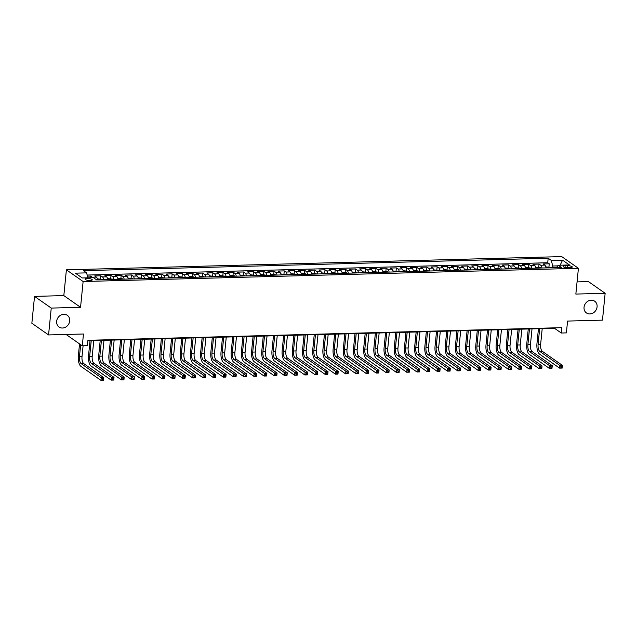 <?xml version="1.0" encoding="UTF-8"?>
<svg xmlns="http://www.w3.org/2000/svg" width="637" height="637" viewBox="0 0 637 637"><rect width="100%" height="100%" fill="white"/><g stroke="black" fill="none" stroke-linecap="round" stroke-linejoin="round"><path stroke-width="0.96" d="M69.68 320.984A7.166 6.235 -55 0 1 65.675 327.107A7.166 6.235 -55 0 1 59.05 327.028A7.166 6.235 -55 0 1 56.637 321.327A7.166 6.235 -55 0 1 60.634 315.204A7.166 6.235 -55 0 1 67.267 315.283A7.166 6.235 -55 0 1 69.68 320.984M597.084 306.899A7.166 6.235 -55 0 1 593.079 313.022A7.166 6.235 -55 0 1 586.454 312.942A7.166 6.235 -55 0 1 584.041 307.249A7.166 6.235 -55 0 1 588.039 301.118A7.166 6.235 -55 0 1 594.671 301.197A7.166 6.235 -55 0 1 597.084 306.899M90.143 280.519A3.583 0.956 5.7 0 0 92.261 279.858A3.583 0.956 5.7 0 0 87.253 278.496A3.583 0.956 5.7 0 0 85.135 279.149A3.583 0.956 5.7 0 0 90.143 280.519M34.533 296.388L31.85 323.238L48.563 334.935L51.247 308.085L80.549 307.305L83.121 281.522L66.399 269.825L63.827 295.6L34.533 296.388L51.247 308.085M83.121 281.522L578.42 268.296L561.707 256.6L66.399 269.825M578.42 268.296L575.848 294.071L605.15 293.291L588.437 281.594L577.066 281.896M605.15 293.291L602.467 320.14L567.567 321.072L566.389 332.888L561.293 333.024L561.826 327.657L87.922 340.309L87.388 345.684L82.292 345.819L83.471 334.003L48.563 334.935M546.06 267.882A4.483 1.855 -91.5 0 0 544.778 265.127L543.13 263.973L549.245 263.806L548.935 266.895M541.983 267.994A4.483 1.855 -91.5 0 0 540.702 265.239L539.053 264.084L538.743 267.166M539.053 264.084L532.938 264.244L534.586 265.398A4.483 1.855 -91.5 0 1 535.868 268.153M525.676 268.424A4.483 1.855 -91.5 0 0 524.394 265.669L522.746 264.514L528.861 264.355L528.551 267.436M515.484 268.695A4.483 1.855 -91.5 0 0 514.202 265.94L512.554 264.793L518.669 264.626L518.359 267.707M505.292 268.973A4.483 1.855 -91.5 0 0 504.01 266.218L502.362 265.064L508.477 264.896L508.167 267.986M495.1 269.244A4.483 1.855 -91.5 0 0 493.818 266.489L492.17 265.334L498.285 265.167L497.983 268.257M484.908 269.515A4.483 1.855 -91.5 0 0 483.626 266.76L481.978 265.605L488.093 265.446L487.791 268.527M474.716 269.785A4.483 1.855 -91.5 0 0 473.434 267.03L471.786 265.876L477.901 265.717L477.599 268.798M464.524 270.056A4.483 1.855 -91.5 0 0 463.25 267.301L461.594 266.147L467.709 265.987L467.407 269.069M454.332 270.335A4.483 1.855 -91.5 0 0 453.058 267.58L451.41 266.425L457.517 266.258L457.215 269.34M444.14 270.606A4.483 1.855 -91.5 0 0 442.866 267.851L441.218 266.696L447.333 266.529L447.023 269.618M433.948 270.876A4.483 1.855 -91.5 0 0 432.674 268.121L431.026 266.967L437.141 266.799L436.831 269.889M423.756 271.147A4.483 1.855 -91.5 0 0 422.482 268.392L420.834 267.237L426.949 267.078L426.639 270.16M413.572 271.418A4.483 1.855 -91.5 0 0 412.29 268.663L410.642 267.508L416.757 267.349L416.447 270.43M403.38 271.688A4.483 1.855 -91.5 0 0 402.098 268.933L400.45 267.787L406.565 267.62L406.255 270.701M393.188 271.967A4.483 1.855 -91.5 0 0 391.906 269.212L390.258 268.058L396.373 267.89L396.063 270.98M382.996 272.238A4.483 1.855 -91.5 0 0 381.714 269.483L380.066 268.328L386.181 268.161L385.871 271.251M372.804 272.509A4.483 1.855 -91.5 0 0 371.522 269.754L369.874 268.599L375.989 268.44L375.679 271.521M362.612 272.779A4.483 1.855 -91.5 0 0 361.33 270.024L359.682 268.87L365.797 268.71L365.487 271.792M352.42 273.05A4.483 1.855 -91.5 0 0 351.138 270.295L349.49 269.14L355.605 268.981L355.303 272.063M342.228 273.329A4.483 1.855 -91.5 0 0 340.946 270.574L339.298 269.419L345.413 269.252L345.111 272.333M332.036 273.599A4.483 1.855 -91.5 0 0 330.762 270.844L329.106 269.69L335.221 269.523L334.919 272.612M321.844 273.87A4.483 1.855 -91.5 0 0 320.57 271.115L318.914 269.961L325.029 269.793L324.727 272.883M311.652 274.141A4.483 1.855 -91.5 0 0 310.378 271.386L308.73 270.231L314.845 270.072L314.535 273.154M301.46 274.412A4.483 1.855 -91.5 0 0 300.186 271.657L298.538 270.502L304.653 270.343L304.343 273.424M291.268 274.682A4.483 1.855 -91.5 0 0 289.994 271.927L288.346 270.781L294.461 270.614L294.151 273.695M281.076 274.961A4.483 1.855 -91.5 0 0 279.802 272.206L278.154 271.051L284.269 270.884L283.959 273.974M270.892 275.232A4.483 1.855 -91.5 0 0 269.61 272.477L267.962 271.322L274.077 271.155L273.767 274.244M260.7 275.502A4.483 1.855 -91.5 0 0 259.418 272.747L257.77 271.593L263.885 271.434L263.575 274.515M250.508 275.773A4.483 1.855 -91.5 0 0 249.226 273.018L247.578 271.864L253.693 271.704L253.383 274.786M240.316 276.044A4.483 1.855 -91.5 0 0 239.034 273.289L237.386 272.134L243.501 271.975L243.191 275.057M230.124 276.323A4.483 1.855 -91.5 0 0 228.842 273.568L227.194 272.413L233.309 272.246L232.999 275.327M219.932 276.593A4.483 1.855 -91.5 0 0 218.65 273.838L217.002 272.684L223.117 272.517L222.815 275.606M209.74 276.864A4.483 1.855 -91.5 0 0 208.458 274.109L206.81 272.954L212.925 272.787L212.623 275.877M199.548 277.135A4.483 1.855 -91.5 0 0 198.274 274.38L196.618 273.225L202.733 273.066L202.431 276.147M189.356 277.406A4.483 1.855 -91.5 0 0 188.082 274.651L186.426 273.496L192.541 273.337L192.239 276.418M179.164 277.676A4.483 1.855 -91.5 0 0 177.89 274.921L176.242 273.775L182.349 273.607L182.047 276.689M168.972 277.955A4.483 1.855 -91.5 0 0 167.698 275.2L166.05 274.045L172.165 273.878L171.855 276.968M158.78 278.226A4.483 1.855 -91.5 0 0 157.506 275.471L155.858 274.316L161.973 274.149L161.663 277.238M148.588 278.496A4.483 1.855 -91.5 0 0 147.314 275.741L145.666 274.587L151.781 274.428L151.471 277.509M138.404 278.767A4.483 1.855 -91.5 0 0 137.122 276.012L135.474 274.858L141.589 274.698L141.279 277.78M128.212 279.038A4.483 1.855 -91.5 0 0 126.93 276.283L125.282 275.128L131.397 274.969L131.087 278.05M118.02 279.317A4.483 1.855 -91.5 0 0 116.738 276.562L115.09 275.407L121.205 275.24L120.895 278.321M107.828 279.587A4.483 1.855 -91.5 0 0 106.546 276.832L104.898 275.678L111.013 275.51L110.703 278.6M97.636 279.858A4.483 1.855 -91.5 0 0 96.354 277.103L94.706 275.948L100.821 275.781L100.511 278.871M567.416 265.701L565.17 265.764A3.472 0.924 5.7 0 0 563.116 266.401A3.472 0.924 5.7 0 0 567.973 267.723L570.219 267.659A3.472 0.924 5.7 0 0 572.273 267.03A3.472 0.924 5.7 0 0 567.416 265.701L567.217 267.715M557.757 265.876L552.725 266.011L551.339 260.453L548.178 258.24L83.455 270.653L86.616 272.867L75.405 273.162L82.269 277.971L93.48 277.668L96.649 279.882L561.372 267.476L558.211 265.263L556.483 267.604M551.339 260.453L562.551 260.151L569.422 264.96L558.211 265.263M549.245 263.806L547.732 262.747L87.158 275.049M92.739 277.692A4.483 1.855 88.5 0 0 92.277 277.214L90.629 276.06L87.428 276.139M100.821 275.781L102.469 276.936A4.483 1.855 88.5 0 1 103.751 279.691M111.013 275.51L112.661 276.665A4.483 1.855 88.5 0 1 113.943 279.42M121.205 275.24L122.853 276.394A4.483 1.855 88.5 0 1 124.135 279.149M131.397 274.969L133.045 276.124A4.483 1.855 88.5 0 1 134.327 278.879M141.589 274.698L143.237 275.853A4.483 1.855 88.5 0 1 144.511 278.608M151.781 274.428L153.429 275.582A4.483 1.855 88.5 0 1 154.703 278.337M161.973 274.149L163.621 275.303A4.483 1.855 88.5 0 1 164.895 278.058M172.165 273.878L173.813 275.033A4.483 1.855 88.5 0 1 175.087 277.788M182.349 273.607L184.005 274.762A4.483 1.855 88.5 0 1 185.279 277.517M192.541 273.337L194.197 274.491A4.483 1.855 88.5 0 1 195.471 277.246M202.733 273.066L204.381 274.221A4.483 1.855 88.5 0 1 205.663 276.976M212.925 272.787L214.573 273.942A4.483 1.855 88.5 0 1 215.855 276.697M223.117 272.517L224.765 273.671A4.483 1.855 88.5 0 1 226.047 276.426M233.309 272.246L234.957 273.4A4.483 1.855 88.5 0 1 236.239 276.155M243.501 271.975L245.149 273.13A4.483 1.855 88.5 0 1 246.431 275.885M253.693 271.704L255.341 272.859A4.483 1.855 88.5 0 1 256.623 275.614M263.885 271.434L265.533 272.588A4.483 1.855 88.5 0 1 266.815 275.343M274.077 271.155L275.725 272.31A4.483 1.855 88.5 0 1 277.007 275.065M284.269 270.884L285.917 272.039A4.483 1.855 88.5 0 1 287.191 274.794M294.461 270.614L296.109 271.768A4.483 1.855 88.5 0 1 297.383 274.523M304.653 270.343L306.301 271.497A4.483 1.855 88.5 0 1 307.575 274.252M314.845 270.072L316.493 271.227A4.483 1.855 88.5 0 1 317.767 273.982M325.029 269.793L326.685 270.948A4.483 1.855 88.5 0 1 327.959 273.703M335.221 269.523L336.869 270.677A4.483 1.855 88.5 0 1 338.151 273.432M345.413 269.252L347.061 270.407A4.483 1.855 88.5 0 1 348.343 273.162M355.605 268.981L357.253 270.136A4.483 1.855 88.5 0 1 358.535 272.891M365.797 268.71L367.445 269.865A4.483 1.855 88.5 0 1 368.727 272.62M375.989 268.44L377.637 269.594A4.483 1.855 88.5 0 1 378.919 272.349M386.181 268.161L387.829 269.316A4.483 1.855 88.5 0 1 389.111 272.071M396.373 267.89L398.021 269.045A4.483 1.855 88.5 0 1 399.303 271.8M406.565 267.62L408.213 268.774A4.483 1.855 88.5 0 1 409.495 271.529M416.757 267.349L418.405 268.503A4.483 1.855 88.5 0 1 419.679 271.258M426.949 267.078L428.597 268.233A4.483 1.855 88.5 0 1 429.871 270.988M437.141 266.799L438.789 267.954A4.483 1.855 88.5 0 1 440.063 270.709M447.333 266.529L448.981 267.683A4.483 1.855 88.5 0 1 450.255 270.438M457.517 266.258L459.173 267.413A4.483 1.855 88.5 0 1 460.447 270.168M467.709 265.987L469.365 267.142A4.483 1.855 88.5 0 1 470.639 269.897M477.901 265.717L479.55 266.871A4.483 1.855 88.5 0 1 480.831 269.626M488.093 265.446L489.742 266.592A4.483 1.855 88.5 0 1 491.023 269.355M498.285 265.167L499.934 266.322A4.483 1.855 88.5 0 1 501.215 269.077M508.477 264.896L510.126 266.051A4.483 1.855 88.5 0 1 511.407 268.806M518.669 264.626L520.318 265.78A4.483 1.855 88.5 0 1 521.599 268.535M528.861 264.355L530.51 265.51A4.483 1.855 88.5 0 1 531.791 268.265M552.55 267.707L552.725 266.011M66.081 334.465L82.292 345.819M87.882 340.747L554.509 328.278L561.293 333.024M554.556 327.848L554.509 328.278M547.732 262.747L548.178 258.24M90.629 276.06L90.462 277.748M86.616 272.867L87.842 277.82M560.146 265.207L562.551 260.151M80.549 307.305L63.827 295.6M545.821 266.879L550.575 267.413A2.97 1.226 88.5 0 1 550.886 267.755M539.658 328.676L538.082 344.466A5.598 2.317 -91.5 0 0 539.802 351.417L559.891 365.471L562.439 365.399L562.168 368.09L559.62 368.154L539.539 354.1A8.4 3.48 88.5 0 1 536.951 343.669L538.448 328.708M548.967 267.835L547.74 267.866M542.206 328.612L540.63 344.394A5.598 2.317 -91.5 0 0 542.35 351.345L562.439 365.399L562.176 366.641L561.157 366.665L561.054 367.74L562.073 367.716L562.176 366.641M561.054 367.74L559.62 368.154L559.891 365.471L561.157 366.665M535.629 267.15L540.383 267.683A2.97 1.226 88.5 0 1 540.694 268.026M529.466 328.947L527.89 344.736A5.598 2.317 -91.5 0 0 529.618 351.688L549.699 365.742L552.247 365.67L551.976 368.361L549.428 368.425L529.347 354.371A8.4 3.48 88.5 0 1 526.759 343.94L528.256 328.987M538.775 268.105L537.548 268.137M532.014 328.883L530.438 344.665A5.598 2.317 -91.5 0 0 532.158 351.616L552.247 365.67L551.984 366.912L550.965 366.936L550.862 368.011L551.881 367.987L551.984 366.912M550.862 368.011L549.428 368.425L549.699 365.742L550.965 366.936M525.437 267.421L530.191 267.954A2.97 1.226 88.5 0 1 530.502 268.296M519.274 329.225L517.698 345.007A5.598 2.317 -91.5 0 0 519.426 351.958L539.507 366.012L542.055 365.949L541.784 368.632L539.236 368.696L519.155 354.642A8.4 3.48 88.5 0 1 516.567 344.219L518.064 329.257M528.583 268.376L527.356 268.408M521.822 329.154L520.246 344.935A5.598 2.317 -91.5 0 0 521.974 351.887L542.055 365.949L541.792 367.183L540.773 367.207L540.67 368.282L541.689 368.258L541.792 367.183M540.67 368.282L539.236 368.696L539.507 366.012L540.773 367.207M515.245 267.699L519.999 268.225A2.97 1.226 88.5 0 1 520.31 268.567M509.082 329.496L507.506 345.278A5.598 2.317 -91.5 0 0 509.234 352.229L529.315 366.283L531.863 366.219L531.592 368.903L529.044 368.974L508.963 354.913A8.4 3.48 88.5 0 1 506.375 344.49L507.872 329.528M518.391 268.647L517.164 268.679M511.63 329.425L510.054 345.214A5.598 2.317 -91.5 0 0 511.782 352.165L531.863 366.219L531.608 367.453L530.589 367.485L530.478 368.56L531.497 368.528L531.608 367.453M530.478 368.56L529.044 368.974L529.315 366.283L530.589 367.485M505.053 267.97L509.807 268.495A2.97 1.226 88.5 0 1 510.118 268.838M498.89 329.767L497.314 345.549A5.598 2.317 -91.5 0 0 499.042 352.5L519.123 366.562L521.671 366.49L521.4 369.173L518.852 369.245L498.771 355.183A8.4 3.48 88.5 0 1 496.183 344.76L497.68 329.799M508.199 268.918L506.925 268.798M501.438 329.695L499.862 345.485A5.598 2.317 -91.5 0 0 501.59 352.436L521.671 366.49L521.416 367.724L520.397 367.756L520.286 368.831L521.305 368.799L521.416 367.724M520.286 368.831L518.852 369.245L519.123 366.562L520.397 367.756M494.861 268.241L499.615 268.774A2.97 1.226 88.5 0 1 499.926 269.117M488.698 330.038L487.122 345.819A5.598 2.317 -91.5 0 0 488.85 352.771L508.931 366.832L511.479 366.761L511.208 369.444L508.66 369.516L488.579 355.462A8.4 3.48 88.5 0 1 485.999 345.031L487.488 330.07M498.007 269.188L496.788 269.228M491.246 329.974L489.67 345.756A5.598 2.317 -91.5 0 0 491.398 352.707L511.479 366.761L511.224 368.003L510.205 368.027L510.094 369.102L511.113 369.07L511.224 368.003M510.094 369.102L508.66 369.516L508.931 366.832L510.205 368.027M484.669 268.511L489.423 269.045A2.97 1.226 88.5 0 1 489.734 269.387M478.506 330.308L476.93 346.098A5.598 2.317 -91.5 0 0 478.658 353.049L498.739 367.103L501.287 367.031L501.016 369.723L498.468 369.786L478.387 355.733A8.4 3.48 88.5 0 1 475.807 345.302L477.296 330.34M487.815 269.467L486.596 269.499M481.054 330.245L479.478 346.026A5.598 2.317 -91.5 0 0 481.206 352.978L501.287 367.031L501.032 368.274L500.013 368.297L499.902 369.372L500.921 369.349L501.032 368.274M499.902 369.372L498.468 369.786L498.739 367.103L500.013 368.297M474.477 268.782L479.239 269.316A2.97 1.226 88.5 0 1 479.542 269.658M468.314 330.587L466.746 346.369A5.598 2.317 -91.5 0 0 468.466 353.32L488.547 367.374L491.095 367.31L490.832 369.993L488.284 370.057L468.195 356.003A8.4 3.48 88.5 0 1 465.615 345.58L467.104 330.619M477.623 269.738L476.404 269.769M470.862 330.515L469.294 346.297A5.598 2.317 -91.5 0 0 471.014 353.248L491.095 367.31L490.84 368.544L489.821 368.568L489.71 369.643L490.729 369.619L490.84 368.544M489.71 369.643L488.284 370.057L488.547 367.374L489.821 368.568M464.285 269.061L469.047 269.586A2.97 1.226 88.5 0 1 469.35 269.929M458.122 330.858L456.554 346.639A5.598 2.317 -91.5 0 0 458.274 353.591L478.355 367.645L480.903 367.581L480.64 370.264L478.092 370.336L458.003 356.274A8.4 3.48 88.5 0 1 455.423 345.851L456.912 330.89M467.431 270.008L466.212 270.04M460.67 330.786L459.102 346.568A5.598 2.317 -91.5 0 0 460.822 353.519L480.903 367.581L480.648 368.815L479.629 368.847L479.518 369.914L480.537 369.89L480.648 368.815M479.518 369.914L478.092 370.336L478.355 367.645L479.629 368.847M454.093 269.332L458.855 269.857A2.97 1.226 88.5 0 1 459.158 270.199M447.938 331.129L446.362 346.91A5.598 2.317 -91.5 0 0 448.082 353.861L468.163 367.915L470.711 367.852L470.448 370.535L467.9 370.607L447.811 356.545A8.4 3.48 88.5 0 1 445.231 346.122L446.72 331.16M457.239 270.279L456.02 270.311M450.486 331.057L448.91 346.847A5.598 2.317 -91.5 0 0 450.63 353.798L470.711 367.852L470.456 369.086L469.437 369.118L469.334 370.193L470.353 370.161L470.456 369.086M469.334 370.193L467.9 370.607L468.163 367.915L469.437 369.118M443.909 269.602L448.663 270.136A2.97 1.226 88.5 0 1 448.974 270.478M437.746 331.399L436.17 347.181A5.598 2.317 -91.5 0 0 437.89 354.132L457.971 368.194L460.519 368.122L460.256 370.806L457.708 370.877L437.627 356.824A8.4 3.48 88.5 0 1 435.039 346.393L436.528 331.431M447.055 270.55L445.828 270.59M440.294 331.336L438.718 347.117A5.598 2.317 -91.5 0 0 440.438 354.068L460.519 368.122L460.264 369.356L459.245 369.388L459.142 370.463L460.161 370.431L460.264 369.356M459.142 370.463L457.708 370.877L457.971 368.194L459.245 369.388M433.717 269.873L438.471 270.407A2.97 1.226 88.5 0 1 438.782 270.749M427.554 331.67L425.978 347.46A5.598 2.317 -91.5 0 0 427.698 354.411L447.779 368.465L450.327 368.393L450.064 371.084L447.516 371.148L427.435 357.094A8.4 3.48 88.5 0 1 424.847 346.663L426.344 331.702M436.863 270.829L435.589 270.701M430.102 331.606L428.526 347.388A5.598 2.317 -91.5 0 0 430.246 354.339L450.327 368.393L450.072 369.635L449.053 369.659L448.95 370.734L449.969 370.71L450.072 369.635M448.95 370.734L447.516 371.148L447.779 368.465L449.053 369.659M423.525 270.144L428.279 270.677A2.97 1.226 88.5 0 1 428.59 271.02M417.362 331.941L415.786 347.73A5.598 2.317 -91.5 0 0 417.506 354.682L437.595 368.735L440.143 368.664L439.872 371.355L437.324 371.419L417.243 357.365A8.4 3.48 88.5 0 1 414.655 346.934L416.152 331.981M426.671 271.099L425.444 271.131M419.91 331.877L418.334 347.659A5.598 2.317 -91.5 0 0 420.054 354.61L440.143 368.664L439.88 369.906L438.861 369.93L438.758 371.005L439.777 370.981L439.88 369.906M438.758 371.005L437.324 371.419L437.595 368.735L438.861 369.93M413.333 270.414L418.087 270.948A2.97 1.226 88.5 0 1 418.398 271.29M407.17 332.219L405.594 348.001A5.598 2.317 -91.5 0 0 407.314 354.952L427.403 369.006L429.951 368.942L429.68 371.626L427.132 371.69L407.051 357.636A8.4 3.48 88.5 0 1 404.463 347.213L405.96 332.251M416.479 271.37L415.252 271.402M409.718 332.148L408.142 347.929A5.598 2.317 -91.5 0 0 409.862 354.881L429.951 368.942L429.688 370.177L428.669 370.201L428.566 371.275L429.585 371.252L429.688 370.177M428.566 371.275L427.132 371.69L427.403 369.006L428.669 370.201M403.141 270.693L407.895 271.219A2.97 1.226 88.5 0 1 408.206 271.561M396.978 332.49L395.402 348.272A5.598 2.317 -91.5 0 0 397.122 355.223L417.211 369.277L419.759 369.213L419.488 371.897L416.94 371.968L396.859 357.906A8.4 3.48 88.5 0 1 394.271 347.483L395.768 332.522M406.287 271.641L405.06 271.673M399.526 332.418L397.95 348.208A5.598 2.317 -91.5 0 0 399.67 355.159L419.759 369.213L419.496 370.447L418.477 370.479L418.374 371.554L419.393 371.522L419.496 370.447M418.374 371.554L416.94 371.968L417.211 369.277L418.477 370.479M392.949 270.964L397.703 271.489A2.97 1.226 88.5 0 1 398.014 271.832M386.786 332.761L385.21 348.543A5.598 2.317 -91.5 0 0 386.938 355.494L407.019 369.556L409.567 369.484L409.296 372.167L406.748 372.239L386.667 358.177A8.4 3.48 88.5 0 1 384.079 347.754L385.576 332.793M396.095 271.911L394.868 271.943M389.334 332.689L387.758 348.479A5.598 2.317 -91.5 0 0 389.486 355.43L409.567 369.484L409.304 370.718L408.285 370.75L408.182 371.825L409.201 371.793L409.304 370.718M408.182 371.825L406.748 372.239L407.019 369.556L408.285 370.75M382.757 271.235L387.511 271.768A2.97 1.226 88.5 0 1 387.822 272.11M376.594 333.032L375.018 348.813A5.598 2.317 -91.5 0 0 376.746 355.764L396.827 369.826L399.375 369.755L399.104 372.438L396.556 372.51L376.475 358.456A8.4 3.48 88.5 0 1 373.887 348.025L375.384 333.063M385.903 272.19L384.676 272.222M379.142 332.968L377.566 348.75A5.598 2.317 -91.5 0 0 379.294 355.701L399.375 369.755L399.12 370.997L398.101 371.021L397.99 372.096L399.009 372.064L399.12 370.997M397.99 372.096L396.556 372.51L396.827 369.826L398.101 371.021M372.565 271.505L377.319 272.039A2.97 1.226 88.5 0 1 377.63 272.381M366.402 333.302L364.826 349.092A5.598 2.317 -91.5 0 0 366.554 356.043L386.635 370.097L389.183 370.025L388.912 372.717L386.364 372.78L366.283 358.727A8.4 3.48 88.5 0 1 363.695 348.296L365.192 333.334M375.711 272.461L374.437 272.333M368.95 333.239L367.374 349.02A5.598 2.317 -91.5 0 0 369.102 355.972L389.183 370.025L388.928 371.267L387.909 371.291L387.798 372.366L388.817 372.342L388.928 371.267M387.798 372.366L386.364 372.78L386.635 370.097L387.909 371.291M362.373 271.776L367.127 272.31A2.97 1.226 88.5 0 1 367.438 272.652M356.21 333.581L354.634 349.363A5.598 2.317 -91.5 0 0 356.362 356.314L376.443 370.368L378.991 370.304L378.72 372.987L376.172 373.051L356.091 358.997A8.4 3.48 88.5 0 1 353.511 348.574L355 333.613M365.519 272.732L364.3 272.763M358.758 333.509L357.182 349.291A5.598 2.317 -91.5 0 0 358.91 356.242L378.991 370.304L378.736 371.538L377.717 371.562L377.606 372.637L378.625 372.613L378.736 371.538M377.606 372.637L376.172 373.051L376.443 370.368L377.717 371.562M352.181 272.055L356.935 272.58A2.97 1.226 88.5 0 1 357.246 272.923M346.018 333.852L344.442 349.633A5.598 2.317 -91.5 0 0 346.17 356.585L366.251 370.638L368.799 370.575L368.528 373.258L365.98 373.33L345.899 359.268A8.4 3.48 88.5 0 1 343.319 348.845L344.808 333.884M355.327 273.002L354.108 273.034M348.566 333.78L346.99 349.562A5.598 2.317 -91.5 0 0 348.718 356.513L368.799 370.575L368.544 371.809L367.525 371.841L367.414 372.908L368.433 372.884L368.544 371.809M367.414 372.908L365.98 373.33L366.251 370.638L367.525 371.841M341.989 272.325L346.751 272.851A2.97 1.226 88.5 0 1 347.054 273.193M335.826 334.122L334.258 349.904A5.598 2.317 -91.5 0 0 335.978 356.855L356.059 370.917L358.607 370.845L358.336 373.529L355.788 373.601L335.707 359.539A8.4 3.48 88.5 0 1 333.127 349.116L334.616 334.154M345.135 273.273L343.916 273.305M338.374 334.051L336.806 349.84A5.598 2.317 -91.5 0 0 338.526 356.792L358.607 370.845L358.352 372.08L357.333 372.112L357.222 373.186L358.241 373.155L358.352 372.08M357.222 373.186L355.788 373.601L356.059 370.917L357.333 372.112M331.797 272.596L336.559 273.13A2.97 1.226 88.5 0 1 336.862 273.472M325.634 334.393L324.066 350.175A5.598 2.317 -91.5 0 0 325.786 357.126L345.867 371.188L348.415 371.116L348.152 373.8L345.604 373.871L325.515 359.817A8.4 3.48 88.5 0 1 322.935 349.387L324.424 334.425M334.943 273.544L333.724 273.584M328.182 334.329L326.614 350.111A5.598 2.317 -91.5 0 0 328.334 357.062L348.415 371.116L348.16 372.35L347.141 372.382L347.03 373.457L348.049 373.425L348.16 372.35M347.03 373.457L345.604 373.871L345.867 371.188L347.141 372.382M321.605 272.867L326.367 273.4A2.97 1.226 88.5 0 1 326.67 273.743M315.45 334.664L313.874 350.454A5.598 2.317 -91.5 0 0 315.594 357.405L335.675 371.459L338.223 371.387L337.96 374.078L335.412 374.142L315.323 360.088A8.4 3.48 88.5 0 1 312.743 349.657L314.232 334.696M324.751 273.822L323.532 273.854M317.998 334.6L316.422 350.382A5.598 2.317 -91.5 0 0 318.142 357.333L338.223 371.387L337.968 372.629L336.949 372.653L336.846 373.728L337.857 373.704L337.968 372.629M336.846 373.728L335.412 374.142L335.675 371.459L336.949 372.653M311.421 273.138L316.175 273.671A2.97 1.226 88.5 0 1 316.478 274.014M305.258 334.943L303.682 350.724A5.598 2.317 -91.5 0 0 305.402 357.675L325.483 371.729L328.031 371.666L327.768 374.349L325.22 374.413L305.131 360.359A8.4 3.48 88.5 0 1 302.551 349.928L304.04 334.974M314.559 274.093L313.293 273.966M307.806 334.871L306.23 350.653A5.598 2.317 -91.5 0 0 307.95 357.604L328.031 371.666L327.776 372.9L326.757 372.924L326.654 373.999L327.673 373.975L327.776 372.9M326.654 373.999L325.22 374.413L325.483 371.729L326.757 372.924M301.229 273.416L305.983 273.942A2.97 1.226 88.5 0 1 306.293 274.284M295.066 335.213L293.49 350.995A5.598 2.317 -91.5 0 0 295.21 357.946L315.291 372L317.839 371.936L317.576 374.62L315.028 374.683L294.947 360.63A8.4 3.48 88.5 0 1 292.359 350.207L293.856 335.245M304.375 274.364L303.148 274.396M297.614 335.142L296.038 350.923A5.598 2.317 -91.5 0 0 297.758 357.875L317.839 371.936L317.584 373.171L316.565 373.194L316.462 374.269L317.481 374.245L317.584 373.171M316.462 374.269L315.028 374.683L315.291 372L316.565 373.194M291.037 273.687L295.791 274.213A2.97 1.226 88.5 0 1 296.101 274.555M284.874 335.484L283.298 351.266A5.598 2.317 -91.5 0 0 285.018 358.217L305.107 372.271L307.655 372.207L307.384 374.89L304.836 374.962L284.755 360.9A8.4 3.48 88.5 0 1 282.167 350.477L283.664 335.516M294.183 274.635L292.956 274.666M287.422 335.412L285.846 351.202A5.598 2.317 -91.5 0 0 287.566 358.153L307.655 372.207L307.392 373.441L306.373 373.473L306.27 374.548L307.289 374.516L307.392 373.441M306.27 374.548L304.836 374.962L305.107 372.271L306.373 373.473M280.845 273.958L285.599 274.483A2.97 1.226 88.5 0 1 285.909 274.826M274.682 335.755L273.106 351.536A5.598 2.317 -91.5 0 0 274.826 358.488L294.915 372.549L297.463 372.478L297.192 375.161L294.644 375.233L274.563 361.171A8.4 3.48 88.5 0 1 271.975 350.748L273.472 335.787M283.991 274.905L282.764 274.937M277.23 335.691L275.654 351.473A5.598 2.317 -91.5 0 0 277.374 358.424L297.463 372.478L297.2 373.712L296.181 373.744L296.078 374.819L297.097 374.787L297.2 373.712M296.078 374.819L294.644 375.233L294.915 372.549L296.181 373.744M270.653 274.228L275.407 274.762A2.97 1.226 88.5 0 1 275.717 275.104M264.49 336.025L262.914 351.807A5.598 2.317 -91.5 0 0 264.634 358.758L284.723 372.82L287.271 372.749L287 375.432L284.452 375.504L264.371 361.45A8.4 3.48 88.5 0 1 261.783 351.019L263.28 336.057M273.799 275.184L272.572 275.216M267.038 335.962L265.462 351.743A5.598 2.317 -91.5 0 0 267.182 358.695L287.271 372.749L287.008 373.991L285.989 374.015L285.886 375.089L286.905 375.058L287.008 373.991M285.886 375.089L284.452 375.504L284.723 372.82L285.989 374.015M260.461 274.499L265.215 275.033A2.97 1.226 88.5 0 1 265.525 275.375M254.298 336.296L252.722 352.086A5.598 2.317 -91.5 0 0 254.45 359.037L274.531 373.091L277.079 373.019L276.808 375.711L274.26 375.774L254.179 361.72A8.4 3.48 88.5 0 1 251.591 351.29L253.088 336.328M263.607 275.455L262.38 275.487M256.846 336.232L255.27 352.014A5.598 2.317 -91.5 0 0 256.998 358.965L277.079 373.019L276.816 374.261L275.797 374.285L275.694 375.36L276.713 375.336L276.816 374.261M275.694 375.36L274.26 375.774L274.531 373.091L275.797 374.285M250.269 274.77L255.023 275.303A2.97 1.226 88.5 0 1 255.333 275.646M244.106 336.575L242.53 352.357A5.598 2.317 -91.5 0 0 244.258 359.308L264.339 373.362L266.887 373.298L266.616 375.981L264.068 376.045L243.987 361.991A8.4 3.48 88.5 0 1 241.399 351.568L242.896 336.607M253.415 275.725L252.141 275.598M246.654 336.503L245.078 352.285A5.598 2.317 -91.5 0 0 246.806 359.236L266.887 373.298L266.624 374.532L265.605 374.556L265.502 375.631L266.521 375.607L266.624 374.532M265.502 375.631L264.068 376.045L264.339 373.362L265.605 374.556M240.077 275.049L244.831 275.574A2.97 1.226 88.5 0 1 245.141 275.917M233.914 336.846L232.338 352.627A5.598 2.317 -91.5 0 0 234.066 359.579L254.147 373.632L256.695 373.569L256.424 376.252L253.876 376.324L233.795 362.262A8.4 3.48 88.5 0 1 231.207 351.839L232.704 336.877M243.223 275.996L241.996 276.028M236.462 336.774L234.886 352.556A5.598 2.317 -91.5 0 0 236.614 359.507L256.695 373.569L256.44 374.803L255.421 374.835L255.31 375.902L256.329 375.878L256.44 374.803M255.31 375.902L253.876 376.324L254.147 373.632L255.421 374.835M229.885 275.319L234.639 275.845A2.97 1.226 88.5 0 1 234.949 276.187M223.722 337.116L222.146 352.898A5.598 2.317 -91.5 0 0 223.874 359.849L243.955 373.911L246.503 373.839L246.232 376.523L243.684 376.594L223.603 362.533A8.4 3.48 88.5 0 1 221.015 352.11L222.512 337.148M233.031 276.267L231.804 276.299M226.27 337.045L224.694 352.834A5.598 2.317 -91.5 0 0 226.422 359.786L246.503 373.839L246.248 375.074L245.229 375.105L245.118 376.18L246.137 376.149L246.248 375.074M245.118 376.18L243.684 376.594L243.955 373.911L245.229 375.105M219.693 275.59L224.447 276.124A2.97 1.226 88.5 0 1 224.757 276.466M213.53 337.387L211.954 353.169A5.598 2.317 -91.5 0 0 213.682 360.12L233.763 374.182L236.311 374.11L236.04 376.793L233.492 376.865L213.411 362.811A8.4 3.48 88.5 0 1 210.831 352.38L212.32 337.419M222.839 276.538L221.62 276.577M216.078 337.323L214.502 353.105A5.598 2.317 -91.5 0 0 216.23 360.056L236.311 374.11L236.056 375.352L235.037 375.376L234.926 376.451L235.945 376.419L236.056 375.352M234.926 376.451L233.492 376.865L233.763 374.182L235.037 375.376M209.501 275.861L214.263 276.394A2.97 1.226 88.5 0 1 214.565 276.737M203.338 337.658L201.77 353.447A5.598 2.317 -91.5 0 0 203.49 360.399L223.571 374.452L226.119 374.381L225.848 377.072L223.3 377.136L203.219 363.082A8.4 3.48 88.5 0 1 200.639 352.651L202.128 337.69M212.647 276.816L211.428 276.848M205.886 337.594L204.31 353.376A5.598 2.317 -91.5 0 0 206.038 360.327L226.119 374.381L225.864 375.623L224.845 375.647L224.734 376.722L225.753 376.698L225.864 375.623M224.734 376.722L223.3 377.136L223.571 374.452L224.845 375.647M199.309 276.132L204.071 276.665A2.97 1.226 88.5 0 1 204.373 277.007M193.146 337.936L191.578 353.718A5.598 2.317 -91.5 0 0 193.298 360.669L213.379 374.723L215.927 374.66L215.664 377.343L213.116 377.407L193.027 363.353A8.4 3.48 88.5 0 1 190.447 352.922L191.936 337.968M202.455 277.087L201.236 277.119M195.694 337.865L194.126 353.646A5.598 2.317 -91.5 0 0 195.846 360.598L215.927 374.66L215.672 375.894L214.653 375.918L214.542 376.993L215.561 376.969L215.672 375.894M214.542 376.993L213.116 377.407L213.379 374.723L214.653 375.918M189.117 276.41L193.879 276.936A2.97 1.226 88.5 0 1 194.181 277.278M182.962 338.207L181.386 353.989A5.598 2.317 -91.5 0 0 183.106 360.94L203.187 374.994L205.735 374.93L205.472 377.614L202.924 377.677L182.835 363.623A8.4 3.48 88.5 0 1 180.255 353.201L181.744 338.239M192.263 277.358L191.044 277.39M185.502 338.136L183.934 353.917A5.598 2.317 -91.5 0 0 185.654 360.868L205.735 374.93L205.48 376.164L204.461 376.188L204.35 377.263L205.369 377.239L205.48 376.164M204.35 377.263L202.924 377.677L203.187 374.994L204.461 376.188M178.925 276.681L183.687 277.206A2.97 1.226 88.5 0 1 183.989 277.549M172.77 338.478L171.194 354.26A5.598 2.317 -91.5 0 0 172.914 361.211L192.995 375.265L195.543 375.201L195.28 377.884L192.732 377.956L172.643 363.894A8.4 3.48 88.5 0 1 170.063 353.471L171.552 338.51M182.071 277.628L180.852 277.66M175.318 338.406L173.742 354.196A5.598 2.317 -91.5 0 0 175.462 361.147L195.543 375.201L195.288 376.435L194.269 376.467L194.166 377.542L195.185 377.51L195.288 376.435M194.166 377.542L192.732 377.956L192.995 375.265L194.269 376.467M168.741 276.952L173.495 277.477A2.97 1.226 88.5 0 1 173.805 277.82M162.578 338.749L161.002 354.53A5.598 2.317 -91.5 0 0 162.722 361.482L182.803 375.543L185.351 375.472L185.088 378.155L182.54 378.227L162.459 364.173A8.4 3.48 88.5 0 1 159.871 353.742L161.36 338.78M171.886 277.899L170.66 277.931M165.126 338.685L163.55 354.467A5.598 2.317 -91.5 0 0 165.27 361.418L185.351 375.472L185.096 376.706L184.077 376.738L183.974 377.813L184.993 377.781L185.096 376.706M183.974 377.813L182.54 378.227L182.803 375.543L184.077 376.738M158.549 277.222L163.303 277.756A2.97 1.226 88.5 0 1 163.613 278.098M152.386 339.019L150.81 354.801A5.598 2.317 -91.5 0 0 152.53 361.752L172.619 375.814L175.159 375.742L174.896 378.426L172.348 378.497L152.267 364.444A8.4 3.48 88.5 0 1 149.679 354.013L151.176 339.051M161.694 278.178L160.468 278.21M154.934 338.956L153.358 354.737A5.598 2.317 -91.5 0 0 155.078 361.689L175.159 375.742L174.904 376.985L173.885 377.008L173.782 378.083L174.801 378.052L174.904 376.985M173.782 378.083L172.348 378.497L172.619 375.814L173.885 377.008M148.357 277.493L153.111 278.027A2.97 1.226 88.5 0 1 153.421 278.369M142.194 339.29L140.618 355.08A5.598 2.317 -91.5 0 0 142.338 362.031L162.427 376.085L164.975 376.013L164.704 378.704L162.156 378.768L142.075 364.714A8.4 3.48 88.5 0 1 139.487 354.283L140.984 339.322M151.502 278.449L150.276 278.48M144.742 339.226L143.166 355.008A5.598 2.317 -91.5 0 0 144.886 361.959L164.975 376.013L164.712 377.255L163.693 377.279L163.59 378.354L164.609 378.33L164.712 377.255M163.59 378.354L162.156 378.768L162.427 376.085L163.693 377.279M138.165 277.764L142.919 278.297A2.97 1.226 88.5 0 1 143.229 278.64M132.002 339.569L130.426 355.35A5.598 2.317 -91.5 0 0 132.146 362.302L152.235 376.356L154.783 376.292L154.512 378.975L151.964 379.039L131.883 364.985A8.4 3.48 88.5 0 1 129.295 354.562L130.792 339.601M141.31 278.719L140.084 278.751M134.55 339.497L132.974 355.279A5.598 2.317 -91.5 0 0 134.694 362.23L154.783 376.292L154.52 377.526L153.501 377.55L153.398 378.625L154.417 378.601L154.52 377.526M153.398 378.625L151.964 379.039L152.235 376.356L153.501 377.55M127.973 278.043L132.727 278.568A2.97 1.226 88.5 0 1 133.037 278.91M121.81 339.839L120.234 355.621A5.598 2.317 -91.5 0 0 121.962 362.572L142.043 376.626L144.591 376.563L144.32 379.246L141.772 379.318L121.691 365.256A8.4 3.48 88.5 0 1 119.103 354.833L120.6 339.871M131.118 278.99L129.892 279.022M124.358 339.768L122.782 355.55A5.598 2.317 -91.5 0 0 124.502 362.501L144.591 376.563L144.328 377.797L143.309 377.829L143.206 378.896L144.225 378.872L144.328 377.797M143.206 378.896L141.772 379.318L142.043 376.626L143.309 377.829M117.781 278.313L122.535 278.839A2.97 1.226 88.5 0 1 122.845 279.181M111.618 340.11L110.042 355.892A5.598 2.317 -91.5 0 0 111.77 362.843L131.851 376.905L134.399 376.833L134.128 379.517L131.58 379.588L111.499 365.527A8.4 3.48 88.5 0 1 108.911 355.104L110.408 340.142M120.926 279.261L119.7 279.293M114.166 340.039L112.59 355.828A5.598 2.317 -91.5 0 0 114.318 362.779L134.399 376.833L134.136 378.067L133.117 378.099L133.014 379.174L134.033 379.142L134.136 378.067M133.014 379.174L131.58 379.588L131.851 376.905L133.117 378.099M107.589 278.584L112.343 279.117A2.97 1.226 88.5 0 1 112.653 279.46M101.426 340.381L99.85 356.163A5.598 2.317 -91.5 0 0 101.578 363.114L121.659 377.176L124.207 377.104L123.936 379.787L121.388 379.859L101.307 365.805A8.4 3.48 88.5 0 1 98.719 355.374L100.216 340.413M110.734 279.532L109.508 279.571M103.974 340.317L102.398 356.099A5.598 2.317 -91.5 0 0 104.126 363.05L124.207 377.104L123.952 378.346L122.933 378.37L122.822 379.445L123.841 379.413L123.952 378.346M122.822 379.445L121.388 379.859L121.659 377.176L122.933 378.37M97.397 278.855L102.151 279.388A2.97 1.226 88.5 0 1 102.461 279.731M91.234 340.652L89.658 356.441A5.598 2.317 -91.5 0 0 91.386 363.393L111.467 377.446L114.015 377.375L113.744 380.066L111.196 380.13L91.115 366.076A8.4 3.48 88.5 0 1 88.527 355.645L90.024 340.684M100.542 279.81L99.316 279.842M93.782 340.588L92.206 356.37A5.598 2.317 -91.5 0 0 93.934 363.321L114.015 377.375L113.76 378.617L112.741 378.641L112.63 379.716L113.649 379.692L113.76 378.617M112.63 379.716L111.196 380.13L111.467 377.446L112.741 378.641M80.668 344.681L79.466 356.712A5.598 2.317 -91.5 0 0 81.194 363.663L101.275 377.717L103.823 377.653L103.552 380.337L101.004 380.4L80.923 366.347A8.4 3.48 88.5 0 1 78.343 355.916L79.537 343.892M83.097 345.795L82.014 356.64A5.598 2.317 -91.5 0 0 83.742 363.592L103.823 377.653L103.568 378.888L102.549 378.911L102.438 379.986L103.457 379.963L103.568 378.888M102.438 379.986L101.004 380.4L101.275 377.717L102.549 378.911M540.702 265.239L544.778 265.127M92.277 277.214L96.354 277.103M102.469 276.936L106.546 276.832M112.661 276.665L116.738 276.562M122.853 276.394L126.93 276.283M133.045 276.124L137.122 276.012M143.237 275.853L147.314 275.741M153.429 275.582L157.506 275.471M163.621 275.303L167.698 275.2M173.813 275.033L177.89 274.921M184.005 274.762L188.082 274.651M194.197 274.491L198.274 274.38M204.381 274.221L208.458 274.109M214.573 273.942L218.65 273.838M224.765 273.671L228.842 273.568M234.957 273.4L239.034 273.289M245.149 273.13L249.226 273.018M255.341 272.859L259.418 272.747M265.533 272.588L269.61 272.477M275.725 272.31L279.802 272.206M285.917 272.039L289.994 271.927M296.109 271.768L300.186 271.657M306.301 271.497L310.378 271.386M316.493 271.227L320.57 271.115M326.685 270.948L330.762 270.844M336.869 270.677L340.946 270.574M347.061 270.407L351.138 270.295M357.253 270.136L361.33 270.024M367.445 269.865L371.522 269.754M377.637 269.594L381.714 269.483M387.829 269.316L391.906 269.212M398.021 269.045L402.098 268.933M408.213 268.774L412.29 268.663M418.405 268.503L422.482 268.392M428.597 268.233L432.674 268.121M438.789 267.954L442.866 267.851M448.981 267.683L453.058 267.58M459.173 267.413L463.25 267.301M469.365 267.142L473.434 267.03M479.55 266.871L483.626 266.76M489.742 266.592L493.818 266.489M499.934 266.322L504.01 266.218M510.126 266.051L514.202 265.94M520.318 265.78L524.394 265.669M530.51 265.51L534.586 265.398M565.003 267.429L565.17 265.764M550.527 267.397L545.989 267.516M540.63 344.394L538.082 344.466M542.35 351.345L539.802 351.417M540.335 267.667L535.797 267.787M530.438 344.665L527.89 344.736M532.158 351.616L529.618 351.688M530.143 267.938L525.605 268.058M520.246 344.935L517.698 345.007M521.974 351.887L519.426 351.958M519.951 268.209L515.413 268.336M510.054 345.214L507.506 345.278M511.782 352.165L509.234 352.229M509.759 268.48L505.221 268.607M499.862 345.485L497.314 345.549M501.59 352.436L499.042 352.5M499.567 268.758L495.029 268.878M489.67 345.756L487.122 345.819M491.398 352.707L488.85 352.771M489.375 269.029L484.837 269.148M479.478 346.026L476.93 346.098M481.206 352.978L478.658 353.049M479.191 269.3L474.645 269.419M469.294 346.297L466.746 346.369M471.014 353.248L468.466 353.32M468.999 269.57L464.453 269.69M459.102 346.568L456.554 346.639M460.822 353.519L458.274 353.591M458.807 269.841L454.261 269.969M448.91 346.847L446.362 346.91M450.63 353.798L448.082 353.861M448.615 270.12L444.069 270.239M438.718 347.117L436.17 347.181M440.438 354.068L437.89 354.132M438.423 270.391L433.877 270.51M428.526 347.388L425.978 347.46M430.246 354.339L427.698 354.411M428.231 270.661L423.685 270.781M418.334 347.659L415.786 347.73M420.054 354.61L417.506 354.682M418.039 270.932L413.501 271.051M408.142 347.929L405.594 348.001M409.862 354.881L407.314 354.952M407.847 271.203L403.309 271.33M397.95 348.208L395.402 348.272M399.67 355.159L397.122 355.223M397.655 271.473L393.117 271.601M387.758 348.479L385.21 348.543M389.486 355.43L386.938 355.494M387.463 271.752L382.925 271.872M377.566 348.75L375.018 348.813M379.294 355.701L376.746 355.764M377.271 272.023L372.733 272.142M367.374 349.02L364.826 349.092M369.102 355.972L366.554 356.043M367.079 272.294L362.541 272.413M357.182 349.291L354.634 349.363M358.91 356.242L356.362 356.314M356.887 272.564L352.349 272.684M346.99 349.562L344.442 349.633M348.718 356.513L346.17 356.585M346.703 272.835L342.157 272.962M336.806 349.84L334.258 349.904M338.526 356.792L335.978 356.855M336.511 273.114L331.965 273.233M326.614 350.111L324.066 350.175M328.334 357.062L325.786 357.126M326.319 273.384L321.773 273.504M316.422 350.382L313.874 350.454M318.142 357.333L315.594 357.405M316.127 273.655L311.581 273.775M306.23 350.653L303.682 350.724M307.95 357.604L305.402 357.675M305.935 273.926L301.389 274.045M296.038 350.923L293.49 350.995M297.758 357.875L295.21 357.946M295.743 274.197L291.197 274.324M285.846 351.202L283.298 351.266M287.566 358.153L285.018 358.217M285.551 274.467L281.013 274.595M275.654 351.473L273.106 351.536M277.374 358.424L274.826 358.488M275.359 274.746L270.821 274.865M265.462 351.743L262.914 351.807M267.182 358.695L264.634 358.758M265.167 275.017L260.629 275.136M255.27 352.014L252.722 352.086M256.998 358.965L254.45 359.037M254.975 275.288L250.437 275.407M245.078 352.285L242.53 352.357M246.806 359.236L244.258 359.308M244.783 275.558L240.245 275.678M234.886 352.556L232.338 352.627M236.614 359.507L234.066 359.579M234.591 275.829L230.053 275.956M224.694 352.834L222.146 352.898M226.422 359.786L223.874 359.849M224.399 276.108L219.861 276.227M214.502 353.105L211.954 353.169M216.23 360.056L213.682 360.12M214.207 276.378L209.669 276.498M204.31 353.376L201.77 353.447M206.038 360.327L203.49 360.399M204.023 276.649L199.477 276.769M194.126 353.646L191.578 353.718M195.846 360.598L193.298 360.669M193.831 276.92L189.285 277.039M183.934 353.917L181.386 353.989M185.654 360.868L183.106 360.94M183.639 277.191L179.093 277.318M173.742 354.196L171.194 354.26M175.462 361.147L172.914 361.211M173.447 277.461L168.901 277.589M163.55 354.467L161.002 354.53M165.27 361.418L162.722 361.482M163.255 277.74L158.709 277.859M153.358 354.737L150.81 354.801M155.078 361.689L152.53 361.752M153.063 278.011L148.517 278.13M143.166 355.008L140.618 355.08M144.886 361.959L142.338 362.031M142.871 278.281L138.333 278.401M132.974 355.279L130.426 355.35M134.694 362.23L132.146 362.302M132.679 278.552L128.141 278.672M122.782 355.55L120.234 355.621M124.502 362.501L121.962 362.572M122.487 278.823L117.949 278.95M112.59 355.828L110.042 355.892M114.318 362.779L111.77 362.843M112.295 279.102L107.757 279.221M102.398 356.099L99.85 356.163M104.126 363.05L101.578 363.114M102.103 279.372L97.565 279.492M92.206 356.37L89.658 356.441M93.934 363.321L91.386 363.393M82.014 356.64L79.466 356.712M83.742 363.592L81.194 363.663"/></g></svg>
